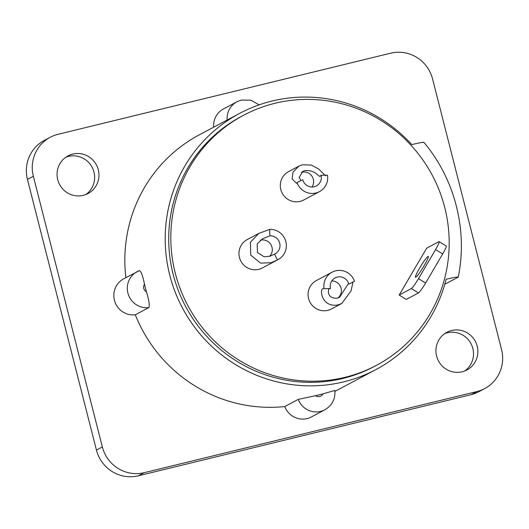 <?xml version="1.0" encoding="UTF-8"?>
<svg xmlns="http://www.w3.org/2000/svg" width="529" height="529" viewBox="0 0 529 529"><rect width="100%" height="100%" fill="white"/><g stroke="black" fill="none" stroke-linecap="round" stroke-linejoin="round"><path stroke-width="0.79" d="M323.259 288.695L324.046 288.583A57.013 55.77 62 0 0 330.493 288.53L329.686 288.642C327.828 288.212 326.208 299.077 337.403 298.151L339.585 297.311L347.97 284.185L348.79 284.066A57.013 55.77 62 0 0 354.509 281.15A16.082 15.731 62 0 0 335.697 270.822A16.082 15.731 62 0 0 332.113 272.184A16.082 15.731 62 0 0 324.046 288.583L323.259 288.695C319.126 288.239 321.48 308.142 338.157 304.863L341.774 303.474L351.104 290.838L352.982 282.017M269.757 229.381A57.013 55.77 62 0 0 269.949 235.822L262.49 238.777L257.173 244.041L257.478 252.545L264.156 256.796L270.193 256.135L274.604 254.099A57.013 55.77 62 0 0 277.527 259.871A16.082 15.731 62 0 0 278.109 259.574A16.082 15.731 62 0 0 285.772 241.323A16.082 15.731 62 0 0 269.757 229.381L258.76 233.434L250.362 242.308L250.766 255.17L260.585 263.118L271.245 262.688L277.527 259.871M321.063 175.291A9.615 9.403 62 0 1 314.266 186.737A9.615 9.403 62 0 1 302.767 179.754A57.013 55.77 62 0 0 297.053 182.664A16.082 15.731 62 0 0 315.859 192.999A16.082 15.731 62 0 0 319.443 191.63A16.082 15.731 62 0 0 327.511 175.238A57.013 55.77 62 0 0 321.063 175.291L320.382 175.965C318.914 178.167 316.197 169.604 304.889 170.596L302.786 171.389L299.097 177.572L301.12 180.508M325.599 175.873L318.749 169.042L311.323 165.055L302.449 164.784L298.898 166.132L293.006 172.176L292.12 178.862L296.452 183.305M296.405 183.332L297.053 182.664M428.007 256.459A12.24 1.309 121.6 0 1 428.305 256.413A12.24 1.309 121.6 0 1 423.597 266.583A12.24 1.309 121.6 0 1 415.807 277.222A12.24 1.309 121.6 0 1 415.503 277.269A12.24 1.309 121.6 0 1 420.218 267.099A12.24 1.309 121.6 0 1 428.007 256.459M344.921 377.336A141.593 138.499 -118 0 1 180.521 289.621A141.593 138.499 -118 0 1 243.505 115.296A141.593 138.499 -118 0 1 275.06 103.274A141.593 138.499 -118 0 1 439.467 190.989A141.593 138.499 -118 0 1 376.476 365.321A141.593 138.499 -118 0 1 344.921 377.336M243.505 115.296L241.396 116.413A141.593 138.499 62 0 0 178.412 290.738A141.593 138.499 62 0 0 342.812 378.46A141.593 138.499 62 0 0 374.367 366.438L376.476 365.321M148.781 307.62A19.229 18.806 -118 0 1 128.243 294.263A19.229 18.806 -118 0 1 137.17 271.642A19.229 18.806 -118 0 1 139.358 270.656C140.959 270.874 142.678 275.397 144.51 284.225A5.244 5.131 62 0 0 146.467 291.882C149.092 300.551 149.866 305.795 148.781 307.62L135.305 314.788A145.091 141.917 62 0 0 284.761 406.556A19.229 18.806 62 0 0 307.124 418.571A19.229 18.806 62 0 0 311.409 416.938L324.885 409.77A19.229 18.806 -118 0 1 320.6 411.403A19.229 18.806 -118 0 1 298.237 399.388L315.509 395.679A5.244 5.131 62 0 0 323.04 393.841A145.091 141.917 -118 0 1 319.291 394.813A145.091 141.917 -118 0 1 315.509 395.679M444.783 333.594A21.325 20.862 -118 0 1 447.303 332.801A21.325 20.862 -118 0 1 471.577 344.855A21.325 20.862 -118 0 1 464.674 370.988M65.9 157.173A21.325 20.862 -118 0 1 68.413 156.386A21.325 20.862 -118 0 1 92.687 168.44A21.325 20.862 -118 0 1 85.784 194.573M444.783 284.278L457.962 277.269C458.696 276.588 454.755 277.249 446.132 279.246A145.091 141.917 -118 0 1 375.947 369.559A145.091 141.917 -118 0 1 343.612 381.878A145.091 141.917 -118 0 1 175.152 291.995A145.091 141.917 -118 0 1 239.69 113.365A145.091 141.917 -118 0 1 272.025 101.046A145.091 141.917 -118 0 1 411.807 144.582C420.429 142.585 424.37 141.924 423.636 142.605M451.634 330.499A21.325 20.862 -118 0 1 476.398 343.711A21.325 20.862 -118 0 1 466.909 369.969A21.325 20.862 -118 0 1 462.154 371.781A21.325 20.862 -118 0 1 437.397 358.563A21.325 20.862 -118 0 1 446.879 332.311A21.325 20.862 -118 0 1 451.634 330.499M72.744 154.084A21.325 20.862 -118 0 1 97.508 167.296A21.325 20.862 -118 0 1 88.019 193.548A21.325 20.862 -118 0 1 83.271 195.36A21.325 20.862 -118 0 1 58.507 182.148A21.325 20.862 -118 0 1 67.996 155.89A21.325 20.862 -118 0 1 72.744 154.084M239.69 113.365L199.327 134.829A145.091 141.917 62 0 0 125.862 277.659M139.358 270.656L123.687 278.809A19.229 18.806 62 0 0 114.76 301.431A19.229 18.806 62 0 0 135.305 314.788M146.467 291.882A145.091 141.917 -118 0 1 144.51 284.225M298.237 399.388L284.761 406.556M323.04 393.841L334.586 390.521M334.936 391.367A145.091 141.917 62 0 0 335.578 391.03L375.947 369.559M319.906 176.104L320.382 175.965M312.044 187.002A9.615 9.403 62 0 0 301.365 172.348M274.604 254.099A9.615 9.403 62 0 0 269.949 235.822M269.565 256.334A9.615 9.403 62 0 0 260.281 240.219M348.79 284.066A9.615 9.403 62 0 0 335.148 277.897A9.615 9.403 62 0 0 330.493 288.53M337.938 298.006A9.615 9.403 62 0 0 331.815 280.912M258.76 233.434L247.215 239.577A16.082 15.731 62 0 0 240.06 259.375A16.082 15.731 62 0 0 258.734 269.34A16.082 15.731 62 0 0 262.318 267.972L278.109 259.574M298.905 166.132L288.556 171.634A16.082 15.731 62 0 0 281.402 191.432A16.082 15.731 62 0 0 300.075 201.397A16.082 15.731 62 0 0 303.659 200.028L319.443 191.63M332.113 272.184L316.329 280.582A16.082 15.731 62 0 0 309.174 300.379A16.082 15.731 62 0 0 327.848 310.344A16.082 15.731 62 0 0 331.432 308.982L341.774 303.474M439.143 241.66L446.251 246.025A10.487 1.124 121.6 0 1 442.687 253.94L435.579 249.576A10.487 1.124 -58.4 0 0 439.143 241.66A10.487 1.124 -58.4 0 0 438.878 241.7L426.685 248.187L399.157 295.05L411.35 288.57A10.487 1.124 -58.4 0 0 418.499 278.644L425.614 283.008A10.487 1.124 121.6 0 1 418.459 292.934L406.265 299.414L399.157 295.05M33.347 176.269A34.96 34.2 -118 0 1 50.202 137.289A34.96 34.2 -118 0 1 57.992 134.32L390.666 53.191A34.96 34.2 -118 0 1 432.557 78.907L501.552 349.59A34.96 34.2 -118 0 1 484.703 388.57A34.96 34.2 -118 0 1 476.913 391.539L144.238 472.675A34.96 34.2 -118 0 1 102.348 446.952L33.347 176.269L27.448 179.41A34.96 34.2 -118 0 1 44.297 140.43L50.202 137.289M227.166 120.023A19.229 18.806 -118 0 1 236.972 101.753L223.496 108.921A19.229 18.806 62 0 0 213.69 127.191M484.703 388.57L478.798 391.711A34.96 34.2 -118 0 1 471.008 394.68L138.333 475.809A34.96 34.2 -118 0 1 96.443 450.093L27.448 179.41M457.962 277.269L458.233 277.051C467.914 230.274 454.861 179.133 423.901 142.354M435.579 249.576L418.499 278.644M442.687 253.94L425.614 283.008M471.008 394.68L476.913 391.539M138.333 475.809L144.238 472.675M96.443 450.093L102.348 446.952M418.459 292.934L411.35 288.57M236.972 101.753L241.396 100.067L250.885 100.186L259.157 104.848M324.885 409.77C332.238 405.366 335.551 398.899 334.831 390.356"/></g></svg>
